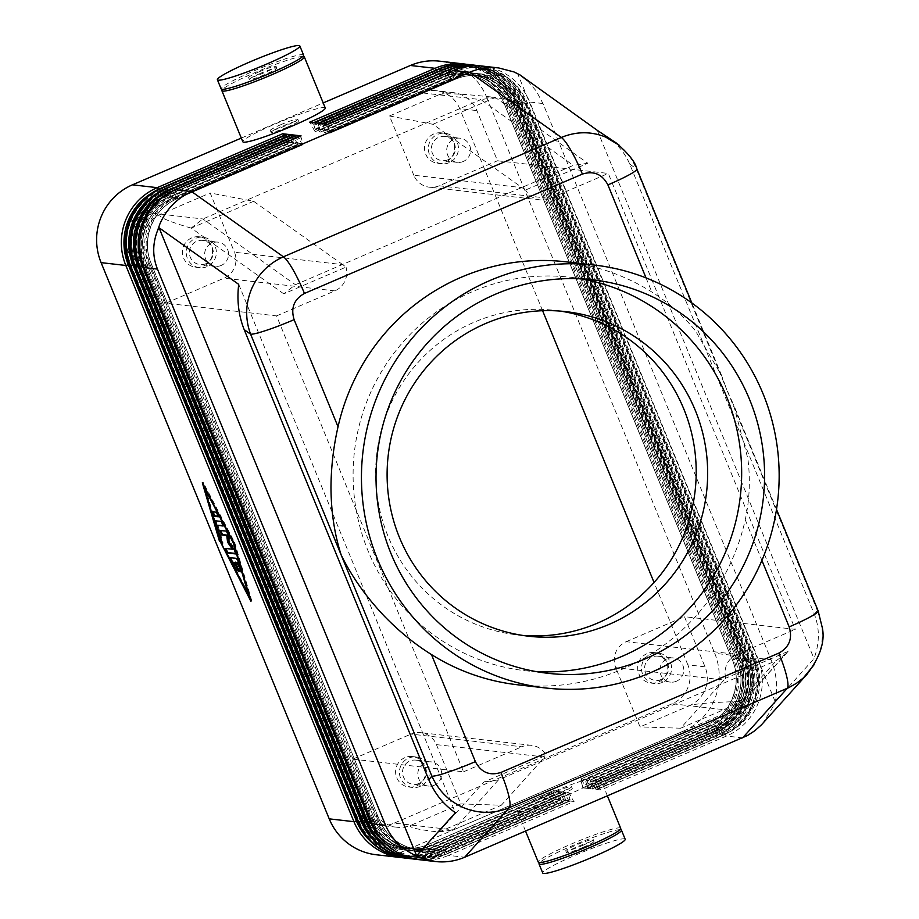 <?xml version="1.0" encoding="UTF-8"?>
<svg xmlns="http://www.w3.org/2000/svg" width="919" height="919" viewBox="0 0 919 919"><rect width="100%" height="100%" fill="white"/><g stroke="black" fill="none" stroke-linecap="round" stroke-linejoin="round"><path stroke-width="0.69" stroke-dasharray="4.59 3.45" d="M565.863 261.812A212.852 208.797 -83.5 0 1 651.835 292.024C668.825 302.765 683.368 315.734 695.488 330.932L721.622 375.607L726.768 389.633L636.132 168.637C632.467 159.32 626.827 151.509 619.211 145.225M527.517 80.746L536.294 91.05L542.968 103.537L771.087 659.75C776.187 672.49 777.773 685.597 775.866 699.072L775.234 701.76L814.016 658.693C819.702 642.99 819.782 628.125 814.268 614.099L629.699 164.076C625.161 153.255 617.407 143.892 606.437 135.989M818.174 610.974A39.597 3.768 -22.3 0 0 817.393 610.618L726.768 389.633L733.431 404.417L747.848 458.592C750.478 479.362 749.617 499.764 745.252 519.798A212.852 208.797 -83.5 0 1 622.048 669.319A212.852 208.797 -83.5 0 1 517.431 684.758M145.191 253.058L127.994 251.082A29.695 29.132 -83.5 0 1 143.674 212.186L160.871 214.15A29.695 29.132 96.5 0 0 145.191 253.058L165.753 303.213L276.562 315.895L463.555 771.811L352.747 759.117L373.309 809.271A29.695 29.132 96.5 0 0 411.425 825.078C407.037 827.089 416.169 829.409 438.8 832.04L483.991 782L546.242 755.257L544.726 757.026L436.433 744.631A19.804 19.425 96.5 0 0 411.023 734.097L521.82 746.779A19.804 19.425 -83.5 0 1 546.242 755.257M705.034 666.815L687.837 664.851A29.695 29.132 -83.5 0 1 672.157 703.759L689.353 705.723A29.695 29.132 96.5 0 0 705.034 666.815L684.46 616.672L795.268 629.354L608.286 173.438L497.478 160.756L476.915 110.602A29.695 29.132 96.5 0 0 438.8 94.795C443.785 92.853 462.636 93.738 495.352 97.448L587.85 163.26L525.588 189.992L522.084 187.648L413.791 175.242A19.804 19.425 96.5 0 0 439.202 185.776L497.478 160.756M775.866 699.072L773.775 705.505L762.713 723.471M814.108 664.736L818.369 655.982C823.975 640.819 823.642 625.701 817.393 610.618L814.268 614.099M620.693 828.295A44.549 4.239 -22.3 0 0 570.883 844.216A44.549 4.239 -22.3 0 0 538.258 862.102M567.138 795.13A44.549 4.239 -22.3 0 0 599.751 777.233A44.549 4.239 -22.3 0 0 549.941 793.154A44.549 4.239 -22.3 0 0 517.317 811.04A44.549 4.239 -22.3 0 0 567.138 795.13M583.094 847.352A14.853 1.413 -22.3 0 0 593.961 841.39A14.853 1.413 -22.3 0 0 577.362 846.698A14.853 1.413 -22.3 0 0 566.483 852.66A14.853 1.413 -22.3 0 0 583.094 847.352M582.347 845.526A14.853 1.413 -22.3 0 0 593.214 839.564A14.853 1.413 -22.3 0 0 576.615 844.871A14.853 1.413 -22.3 0 0 565.736 850.833A14.853 1.413 -22.3 0 0 582.347 845.526M625.184 839.242A44.549 4.239 -22.3 0 0 575.363 855.164A44.549 4.239 -22.3 0 0 542.75 873.05M619.934 829.673A44.549 4.239 -22.3 0 0 571.629 846.043A44.549 4.239 -22.3 0 0 539.763 862.55M561.406 794.464A14.853 1.413 -22.3 0 0 572.273 788.502A14.853 1.413 -22.3 0 0 555.673 793.809A14.853 1.413 -22.3 0 0 544.795 799.771A14.853 1.413 -22.3 0 0 561.406 794.464M560.659 792.649A14.853 1.413 -22.3 0 0 571.526 786.687A14.853 1.413 -22.3 0 0 554.927 791.994A14.853 1.413 -22.3 0 0 544.048 797.956A14.853 1.413 -22.3 0 0 560.659 792.649M302.81 56.45A44.549 4.239 -22.3 0 0 254.506 72.808A44.549 4.239 -22.3 0 0 222.639 89.327M325.257 107.96A44.549 4.239 -22.3 0 0 275.447 123.87A44.549 4.239 -22.3 0 0 242.823 141.767M259.491 71.648A14.853 1.413 -22.3 0 0 248.612 77.61A14.853 1.413 -22.3 0 0 265.223 72.302A14.853 1.413 -22.3 0 0 276.091 66.34A14.853 1.413 -22.3 0 0 259.491 71.648M260.238 73.474A14.853 1.413 -22.3 0 0 249.359 79.436A14.853 1.413 -22.3 0 0 265.97 74.129A14.853 1.413 -22.3 0 0 276.837 68.167A14.853 1.413 -22.3 0 0 260.238 73.474M303.569 55.071A44.549 4.239 -22.3 0 0 253.759 70.993A44.549 4.239 -22.3 0 0 221.134 88.879M281.18 124.536A14.853 1.413 -22.3 0 0 270.301 130.498A14.853 1.413 -22.3 0 0 286.912 125.191A14.853 1.413 -22.3 0 0 297.779 119.229A14.853 1.413 -22.3 0 0 281.18 124.536M287.658 127.006A14.853 1.413 157.7 0 1 271.048 132.313A14.853 1.413 157.7 0 1 281.926 126.351A14.853 1.413 157.7 0 1 298.526 121.044A14.853 1.413 157.7 0 1 287.658 127.006M436.433 744.631L460.741 803.895L411.425 825.078L394.228 823.102A29.695 29.132 -83.5 0 1 356.112 807.307L373.309 809.271M413.791 175.242L389.484 115.978L438.8 94.795L421.603 92.83A29.695 29.132 -83.5 0 1 459.718 108.637L476.915 110.602M725.792 678.153A19.804 19.425 96.5 0 1 736.992 654.385L626.184 641.692A19.804 19.425 96.5 0 0 615.73 667.631L724.034 680.026L725.792 678.153L788.054 651.41L786.503 653.294L776.417 660.531L498.5 779.886L483.991 782M439.202 185.776L550.01 198.47A19.804 19.425 -83.5 0 1 525.588 189.992M165.753 303.213L224.029 278.181A19.804 19.425 96.5 0 0 234.483 252.243L342.776 264.649L346.038 267.096L283.776 293.839L295.413 284.718L573.341 165.374L587.85 163.26M276.562 315.895L334.838 290.875A19.804 19.425 96.5 0 0 346.038 267.096M434.365 785.182A12.177 11.947 -83.5 0 1 417.927 775.716A12.177 11.947 -83.5 0 1 431.149 761.874A12.177 11.947 -83.5 0 1 434.365 785.182M419.075 783.436A12.177 11.947 -83.5 0 1 402.648 773.97A12.177 11.947 -83.5 0 1 415.859 760.128A12.177 11.947 -83.5 0 1 419.075 783.436M420.27 786.354A15.347 15.049 -83.5 0 1 399.57 774.418A15.347 15.049 -83.5 0 1 416.227 756.98A15.347 15.049 -83.5 0 1 420.27 786.354M404.865 757.647A15.347 15.049 96.5 0 0 408.909 787.032A15.347 15.049 96.5 0 0 425.566 769.582A15.347 15.049 96.5 0 0 404.865 757.647M463.268 161.491A12.177 11.947 -83.5 0 1 446.829 152.026A12.177 11.947 -83.5 0 1 460.051 138.183A12.177 11.947 -83.5 0 1 463.268 161.491M447.978 159.745A12.177 11.947 -83.5 0 1 431.551 150.279A12.177 11.947 -83.5 0 1 444.773 136.426A12.177 11.947 -83.5 0 1 447.978 159.745M449.184 162.663A15.347 15.049 -83.5 0 1 428.472 150.727A15.347 15.049 -83.5 0 1 445.129 133.278A15.347 15.049 -83.5 0 1 449.184 162.663M433.768 133.956A15.347 15.049 96.5 0 0 437.812 163.341A15.347 15.049 96.5 0 0 454.468 145.891A15.347 15.049 96.5 0 0 433.768 133.956M676.43 681.232A12.177 11.947 -83.5 0 1 659.991 671.766A12.177 11.947 -83.5 0 1 673.213 657.924A12.177 11.947 -83.5 0 1 676.43 681.232M661.14 679.486A12.177 11.947 -83.5 0 1 644.713 670.02A12.177 11.947 -83.5 0 1 657.935 656.177A12.177 11.947 -83.5 0 1 661.14 679.486M662.346 682.403A15.347 15.049 -83.5 0 1 641.634 670.468A15.347 15.049 -83.5 0 1 658.291 653.03A15.347 15.049 -83.5 0 1 662.346 682.403M646.93 653.696A15.347 15.049 96.5 0 0 650.974 683.081A15.347 15.049 96.5 0 0 667.631 665.632A15.347 15.049 96.5 0 0 646.93 653.696M221.203 265.442A12.177 11.947 -83.5 0 1 204.765 255.976A12.177 11.947 -83.5 0 1 217.987 242.134A12.177 11.947 -83.5 0 1 221.203 265.442M205.913 263.696A12.177 11.947 -83.5 0 1 189.486 254.23A12.177 11.947 -83.5 0 1 202.708 240.387A12.177 11.947 -83.5 0 1 205.913 263.696M207.12 266.613A15.347 15.049 -83.5 0 1 186.408 254.678A15.347 15.049 -83.5 0 1 203.065 237.24A15.347 15.049 -83.5 0 1 207.12 266.613M191.703 237.906A15.347 15.049 96.5 0 0 195.747 267.291A15.347 15.049 96.5 0 0 212.404 249.842A15.347 15.049 96.5 0 0 191.703 237.906M742.598 737.888L726.469 736.05L600.957 789.949L596.913 789.478L722.426 735.579L596.178 789.398L592.135 788.939L716.923 734.947L591.411 788.847L587.367 788.387L712.145 734.407L586.632 788.307A3.963 0.666 66.8 0 1 586.046 787.767A3.963 0.666 66.8 0 1 585.219 786.4L710.732 732.5A57.426 56.323 96.5 0 0 741.047 657.292L512.928 101.079A57.426 56.323 96.5 0 0 439.236 70.522L313.724 124.421A3.963 0.666 66.8 0 1 313.448 123.112A3.963 0.666 66.8 0 1 313.563 122.675A3.963 0.666 66.8 0 1 313.632 122.675L313.563 122.675M313.724 124.421L315.297 129.809A3.963 0.666 66.8 0 1 315.573 131.118A3.963 0.666 66.8 0 1 315.458 131.555A3.963 0.666 66.8 0 1 315.389 131.566L315.32 131.555A3.963 0.666 66.8 0 1 314.735 131.026A3.963 0.666 66.8 0 1 313.907 129.659L311.001 124.111L436.514 70.212A57.426 56.323 -83.5 0 1 510.206 100.757L738.325 656.982A57.426 56.323 -83.5 0 1 708.021 732.19L582.497 786.09A3.963 0.666 66.8 0 1 582.772 787.399A3.963 0.666 66.8 0 1 582.657 787.836A3.963 0.666 66.8 0 1 582.589 787.847L708.101 733.936L683.38 731.11L405.451 850.466L430.172 853.291L555.696 799.392L559.74 799.852L434.216 853.751L560.464 799.944L564.507 800.403L439.73 854.383L565.242 800.483L569.286 800.954L444.509 854.934A3.963 0.666 -113.2 0 0 444.566 854.923A3.963 0.666 -113.2 0 0 444.681 854.486A3.963 0.666 -113.2 0 0 444.417 853.188A57.426 56.323 -83.5 0 1 386.06 844.044M582.497 786.09L580.923 780.702A3.963 0.666 66.8 0 1 580.647 779.392A3.963 0.666 66.8 0 1 580.762 778.956A3.963 0.666 66.8 0 1 580.831 778.956L580.911 778.956A3.963 0.666 66.8 0 1 581.486 779.496A3.963 0.666 66.8 0 1 582.313 780.863L585.219 786.4M683.38 731.11A59.402 58.265 96.5 0 0 714.844 698.75A59.402 58.265 96.5 0 0 714.729 653.306L739.462 656.132L732.477 660.21A49.5 48.558 -83.5 0 1 706.343 725.045L580.831 778.956M580.923 780.702L706.435 726.803A51.475 50.499 96.5 0 0 733.603 659.36L505.484 103.146L511.412 99.953L493.492 76.082L466.324 64.273A59.402 58.265 96.5 0 1 479.718 67.995A59.402 58.265 96.5 0 1 511.332 99.918L739.531 656.166C752.259 685.069 737.245 722.323 708.17 733.936A3.963 0.666 -113.2 0 1 708.101 733.936A59.402 58.265 96.5 0 0 739.565 701.588A59.402 58.265 96.5 0 0 739.462 656.132L511.332 99.918L486.611 97.081A59.402 58.265 96.5 0 0 454.985 65.169A59.402 58.265 96.5 0 0 439.581 61.171M309.588 122.204A3.963 0.666 66.8 0 1 310.174 122.744A3.963 0.666 66.8 0 1 311.001 124.111M286.625 134.277A3.963 0.666 -113.2 0 0 286.556 134.668A3.963 0.666 -113.2 0 0 286.82 135.966L288.405 141.365A3.963 0.666 -113.2 0 1 288.669 142.663A3.963 0.666 -113.2 0 1 288.555 143.1L163.042 196.999A3.963 0.666 -113.2 0 0 163.157 196.563A3.963 0.666 -113.2 0 0 162.893 195.265L288.405 141.365M555.696 799.392A3.963 0.666 -113.2 0 0 555.754 799.381A3.963 0.666 -113.2 0 0 555.869 798.944A3.963 0.666 -113.2 0 0 555.604 797.646L554.019 792.247A3.963 0.666 -113.2 0 1 553.755 790.949A3.963 0.666 -113.2 0 1 553.87 790.512A3.963 0.666 -113.2 0 1 553.939 790.501L554.008 790.512A3.963 0.666 -113.2 0 1 554.594 791.041A3.963 0.666 -113.2 0 1 555.421 792.408L558.327 797.956A3.963 0.666 -113.2 0 0 559.154 799.323A3.963 0.666 -113.2 0 0 559.74 799.852M288.555 143.1A3.963 0.666 -113.2 0 1 288.497 143.111L288.417 143.1A3.963 0.666 -113.2 0 1 287.842 142.571A3.963 0.666 -113.2 0 1 287.015 141.204L284.109 135.656A3.963 0.666 -113.2 0 0 283.96 135.392M591.411 788.847A3.963 0.666 66.8 0 1 590.825 788.318A3.963 0.666 66.8 0 1 589.998 786.951L715.51 733.052A57.426 56.323 96.5 0 0 745.826 657.832L517.707 101.618A57.426 56.323 96.5 0 0 444.015 71.062L318.502 124.961A3.963 0.666 66.8 0 1 318.227 123.663A3.963 0.666 66.8 0 1 318.342 123.226A3.963 0.666 66.8 0 1 318.411 123.215M314.367 122.755A3.963 0.666 66.8 0 1 314.953 123.284A3.963 0.666 66.8 0 1 315.78 124.651L441.292 70.752A57.426 56.323 -83.5 0 1 514.985 101.308L743.103 657.522A57.426 56.323 -83.5 0 1 712.788 732.742L587.275 786.641A3.963 0.666 66.8 0 1 587.54 787.939A3.963 0.666 66.8 0 1 587.425 788.376A3.963 0.666 66.8 0 1 587.367 788.387M318.502 124.961L320.076 130.36A3.963 0.666 66.8 0 1 320.352 131.67A3.963 0.666 66.8 0 1 320.237 132.095A3.963 0.666 66.8 0 1 320.168 132.106L320.088 132.106A3.963 0.666 66.8 0 1 319.513 131.566A3.963 0.666 66.8 0 1 318.686 130.199L315.78 124.651M587.275 786.641L585.69 781.242A3.963 0.666 66.8 0 1 585.426 779.944A3.963 0.666 66.8 0 1 585.541 779.507A3.963 0.666 66.8 0 1 585.61 779.496L585.679 779.507A3.963 0.666 66.8 0 1 586.265 780.036A3.963 0.666 66.8 0 1 587.092 781.403L589.998 786.951M596.178 789.398A3.963 0.666 66.8 0 1 595.604 788.87A3.963 0.666 66.8 0 1 594.777 787.503L720.289 733.603A57.426 56.323 96.5 0 0 750.593 658.383L522.474 102.17A57.426 56.323 96.5 0 0 448.794 71.613L323.27 125.512A3.963 0.666 66.8 0 1 323.006 124.214A3.963 0.666 66.8 0 1 323.12 123.778A3.963 0.666 66.8 0 1 323.189 123.766M592.054 787.192L590.469 781.793L715.981 727.894L717.567 733.282L592.054 787.192A3.963 0.666 66.8 0 1 592.318 788.491A3.963 0.666 66.8 0 1 592.204 788.927A3.963 0.666 66.8 0 1 592.135 788.939M319.146 123.307A3.963 0.666 66.8 0 1 319.72 123.835A3.963 0.666 66.8 0 1 320.547 125.202L446.071 71.303A3.963 0.666 -113.2 0 0 445.922 71.039M323.27 125.512L324.855 130.912A3.963 0.666 66.8 0 1 325.119 132.21A3.963 0.666 66.8 0 1 325.004 132.646A3.963 0.666 66.8 0 1 324.935 132.658L324.866 132.646A3.963 0.666 66.8 0 1 324.281 132.118A3.963 0.666 66.8 0 1 323.454 130.751L320.547 125.202M590.469 781.793A3.963 0.666 66.8 0 1 590.205 780.495A3.963 0.666 66.8 0 1 590.32 780.059A3.963 0.666 66.8 0 1 590.389 780.047L590.457 780.059A3.963 0.666 66.8 0 1 591.043 780.587A3.963 0.666 66.8 0 1 591.87 781.954L594.777 787.503M600.957 789.949A3.963 0.666 66.8 0 1 600.371 789.41A3.963 0.666 66.8 0 1 599.544 788.042L725.068 734.143A57.426 56.323 96.5 0 0 755.372 658.934L527.253 102.71A57.426 56.323 96.5 0 0 453.561 72.164L328.049 126.064A3.963 0.666 66.8 0 1 327.784 124.754A3.963 0.666 66.8 0 1 327.899 124.318A3.963 0.666 66.8 0 1 327.968 124.306M596.833 787.732L595.248 782.345L720.76 728.434L722.345 733.833L596.833 787.732A3.963 0.666 66.8 0 1 597.097 789.042A3.963 0.666 66.8 0 1 596.982 789.478A3.963 0.666 66.8 0 1 596.913 789.478M323.925 123.847A3.963 0.666 66.8 0 1 324.499 124.387A3.963 0.666 66.8 0 1 325.326 125.754L450.85 71.843A3.963 0.666 -113.2 0 0 450.701 71.579M328.049 126.064L329.634 131.451A3.963 0.666 66.8 0 1 329.898 132.761A3.963 0.666 66.8 0 1 329.783 133.198A3.963 0.666 66.8 0 1 329.714 133.198L329.645 133.198A3.963 0.666 66.8 0 1 329.059 132.658A3.963 0.666 66.8 0 1 328.232 131.291L325.326 125.754M595.248 782.345A3.963 0.666 66.8 0 1 594.984 781.035A3.963 0.666 66.8 0 1 595.098 780.599A3.963 0.666 66.8 0 1 595.156 780.587L595.236 780.599A3.963 0.666 66.8 0 1 595.822 781.127A3.963 0.666 66.8 0 1 596.649 782.494L599.544 788.042M291.392 134.817A3.963 0.666 -113.2 0 0 291.334 135.208A3.963 0.666 -113.2 0 0 291.599 136.517L293.184 141.917A3.963 0.666 -113.2 0 1 293.448 143.215A3.963 0.666 -113.2 0 1 293.333 143.651L167.821 197.551A3.963 0.666 -113.2 0 0 167.936 197.114A3.963 0.666 -113.2 0 0 167.672 195.816L293.184 141.917M560.464 799.944A3.963 0.666 -113.2 0 0 560.533 799.932A3.963 0.666 -113.2 0 0 560.647 799.496A3.963 0.666 -113.2 0 0 560.383 798.186L558.798 792.798A3.963 0.666 -113.2 0 1 558.534 791.489A3.963 0.666 -113.2 0 1 558.649 791.052A3.963 0.666 -113.2 0 1 558.718 791.052L558.786 791.052A3.963 0.666 -113.2 0 1 559.372 791.592A3.963 0.666 -113.2 0 1 560.199 792.959L563.106 798.508A3.963 0.666 -113.2 0 0 563.933 799.875A3.963 0.666 -113.2 0 0 564.507 800.403M293.333 143.651A3.963 0.666 -113.2 0 1 293.264 143.663L293.195 143.651A3.963 0.666 -113.2 0 1 292.61 143.123A3.963 0.666 -113.2 0 1 291.782 141.756L288.876 136.207A3.963 0.666 -113.2 0 0 288.738 135.943M296.171 135.369A3.963 0.666 -113.2 0 0 296.113 135.759A3.963 0.666 -113.2 0 0 296.377 137.057L297.963 142.456A3.963 0.666 -113.2 0 1 298.227 143.766A3.963 0.666 -113.2 0 1 298.112 144.203L172.6 198.102A3.963 0.666 -113.2 0 0 172.715 197.665A3.963 0.666 -113.2 0 0 172.439 196.356L297.963 142.456M565.242 800.483A3.963 0.666 -113.2 0 0 565.311 800.472A3.963 0.666 -113.2 0 0 565.426 800.035A3.963 0.666 -113.2 0 0 565.162 798.737L563.577 793.338A3.963 0.666 -113.2 0 1 563.313 792.04A3.963 0.666 -113.2 0 1 563.427 791.604A3.963 0.666 -113.2 0 1 563.485 791.592L563.565 791.604A3.963 0.666 -113.2 0 1 564.14 792.132A3.963 0.666 -113.2 0 1 564.967 793.499L567.873 799.048A3.963 0.666 -113.2 0 0 568.7 800.415A3.963 0.666 -113.2 0 0 569.286 800.954M298.112 144.203A3.963 0.666 -113.2 0 1 298.043 144.203L297.974 144.203A3.963 0.666 -113.2 0 1 297.388 143.663A3.963 0.666 -113.2 0 1 296.561 142.296L293.655 136.747A3.963 0.666 -113.2 0 0 293.517 136.483M300.95 135.909A3.963 0.666 -113.2 0 0 300.881 136.311A3.963 0.666 -113.2 0 0 301.156 137.609L302.73 143.008A3.963 0.666 -113.2 0 1 303.006 144.306A3.963 0.666 -113.2 0 1 302.891 144.742L177.367 198.642A3.963 0.666 -113.2 0 0 177.482 198.205A3.963 0.666 -113.2 0 0 177.218 196.907L302.73 143.008M570.09 801.023L444.566 854.923L417.329 859.437A59.402 58.265 96.5 0 0 444.509 854.934L570.021 801.035A3.963 0.666 -113.2 0 0 570.09 801.023A3.963 0.666 -113.2 0 0 570.205 800.587A3.963 0.666 -113.2 0 0 569.929 799.289L568.356 793.89A3.963 0.666 -113.2 0 1 568.08 792.592A3.963 0.666 -113.2 0 1 568.195 792.155A3.963 0.666 -113.2 0 1 568.264 792.144L568.333 792.155A3.963 0.666 -113.2 0 1 568.918 792.683A3.963 0.666 -113.2 0 1 569.746 794.05L572.652 799.599A3.963 0.666 -113.2 0 0 573.479 800.966A3.963 0.666 -113.2 0 0 574.065 801.494L448.552 855.394L464.669 857.243M302.891 144.742A3.963 0.666 -113.2 0 1 302.822 144.754L302.753 144.742A3.963 0.666 -113.2 0 1 302.167 144.214A3.963 0.666 -113.2 0 1 301.34 142.847L298.434 137.299A3.963 0.666 -113.2 0 0 298.296 137.034M629.699 164.076L636.132 168.637A39.597 3.768 157.7 0 1 636.844 168.912M523.083 635.466A163.352 160.239 -83.5 0 1 517.34 634.914A163.352 160.239 -83.5 0 1 377.192 496.03A163.352 160.239 -83.5 0 1 474.215 322.178A163.352 160.239 -83.5 0 1 554.502 310.335A163.352 160.239 -83.5 0 1 560.222 311.093M536.363 671.617A197.999 194.231 -83.5 0 1 524.852 670.652A197.999 194.231 -83.5 0 1 354.987 502.314A197.999 194.231 -83.5 0 1 472.584 291.576A197.999 194.231 -83.5 0 1 569.906 277.216A197.999 194.231 -83.5 0 1 581.325 278.882M240.41 569.091L241.915 571.549L241.823 570.469L237.366 558.005L230.669 557.73M232.61 562.267L237.516 571.044L233.46 561.9M235.632 562.577L239.71 571.296L236.413 562.244M218.389 516.294L219.239 516.386L217.332 511.826L212.944 511.814M205.086 486.967L220.905 540.912L249.957 596.385L234.127 542.428L204.604 487.173M220.009 541.302L220.905 540.912M203.214 482.406L220.353 540.854L251.829 600.946L234.678 542.497L203.214 482.406L202.318 482.785M250.933 601.325L251.829 600.946M233.782 542.876L234.678 542.497M223.237 525.542L224.041 525.634L222.168 521.073L215.574 520.809M221.479 540.854L222.984 543.313L222.892 542.233L217.814 524.921M224.041 525.634L223.179 526.013L224.041 525.634M233.254 548.85L225.821 548.482M235.792 553.479L236.642 553.571L235.195 549.482L230.106 541.969L229.222 534.938L227.257 530.78L220.606 530.504M229.21 542.348L230.106 541.969M127.994 251.082L356.112 807.307M687.837 664.851L654.052 582.474M542.601 310.725L459.718 108.637M463.555 771.811L521.82 746.779M550.01 198.47L608.286 173.438M736.992 654.385L795.268 629.354M570.021 801.035L574.065 801.494M586.632 788.307L582.589 787.847M241.318 138.08L323.201 102.917M376.25 854.762A59.402 58.265 96.5 0 0 405.451 850.466M486.611 97.081L714.729 653.306M352.747 759.117L411.023 734.097M460.741 803.895L501.326 805.216L544.726 757.026M342.776 264.649L253.644 201.295L210.175 192.979L234.483 252.243M283.776 293.839L191.267 228.084L253.644 201.295M389.484 115.978L432.952 124.295L522.084 187.648M724.034 680.026L680.634 728.216L743.046 701.381C712.225 702.277 694.327 703.724 689.353 705.723L640.049 726.895L615.73 667.631M788.054 651.41L743.023 701.427M680.634 728.216L640.049 726.895M432.952 124.295L495.33 97.506M191.267 228.084L191.106 228.107C166.58 220.87 156.506 216.218 160.871 214.15L210.175 192.979M191.106 228.107L202.892 218.963L480.821 99.608L438.8 94.795M421.603 92.83L143.674 212.186M495.352 97.448L480.821 99.608L573.341 165.374M626.184 641.692L684.46 616.672M438.8 832.04L453.458 829.891L731.386 710.536L776.417 660.531M438.949 832.005L501.326 805.216M743.046 701.381L731.386 710.536L689.353 705.723M238.71 284.362L455.399 812.695M775.234 701.76L517.661 73.738M597.327 130.36L814.016 658.693M394.228 823.102L672.157 703.759M315.297 129.809L440.821 75.909L439.236 70.522A3.963 0.666 66.8 0 1 438.972 69.212A3.963 0.666 66.8 0 1 439.029 68.822M582.657 787.836L708.17 733.936A3.963 0.666 -113.2 0 0 708.285 733.5A3.963 0.666 -113.2 0 0 708.021 732.19L706.435 726.803A3.963 0.666 66.8 0 1 706.171 725.493A3.963 0.666 66.8 0 1 706.286 725.057C730.41 715.522 743.046 684.196 732.397 660.175L504.359 103.996A49.5 48.558 -83.5 0 0 465.163 74.06C483.532 76.828 496.57 86.8 504.278 103.962L505.484 103.146A51.475 50.499 96.5 0 0 439.42 75.749A3.963 0.666 -113.2 0 0 440.247 77.116A3.963 0.666 -113.2 0 0 440.833 77.655A49.5 48.558 -83.5 0 1 465.163 74.06L465.232 74.071C456.835 73.152 448.748 74.347 440.971 77.655A3.963 0.666 66.8 0 0 441.086 77.219A3.963 0.666 66.8 0 0 440.821 75.909A51.475 50.499 -83.5 0 1 506.886 103.307L735.005 659.52L743.505 656.591A59.402 58.265 -83.5 0 1 743.609 702.047A59.402 58.265 -83.5 0 1 712.145 734.407A3.963 0.666 -113.2 0 1 711.559 733.867A3.963 0.666 -113.2 0 1 710.732 732.5L707.837 726.963A3.963 0.666 -113.2 0 0 706.998 725.596A3.963 0.666 -113.2 0 0 706.424 725.057A49.5 48.558 96.5 0 0 732.546 660.221L504.428 104.008A49.5 48.558 96.5 0 0 465.232 74.071A49.5 48.558 96.5 0 0 440.902 77.667L315.389 131.566M582.313 780.863L707.837 726.963A51.475 50.499 -83.5 0 0 735.005 659.52L732.477 660.21L504.359 103.996L515.375 100.378L743.505 656.591L744.31 656.717L737.256 660.761A49.5 48.558 -83.5 0 1 711.122 725.596L585.61 779.496M436.376 69.947A3.963 0.666 66.8 0 1 436.514 70.212L439.42 75.749L313.907 129.659M580.911 778.956L706.343 725.045A3.963 0.666 66.8 0 0 706.286 725.057L580.762 778.956M315.458 131.555L440.971 77.655A3.963 0.666 66.8 0 1 440.902 77.667L315.32 131.555M286.82 135.966L161.307 189.865A57.426 56.323 96.5 0 0 131.003 265.086L359.122 821.299A57.426 56.323 96.5 0 0 432.815 851.856L558.327 797.956M161.158 188.131A3.963 0.666 -113.2 0 0 161.043 188.567A3.963 0.666 -113.2 0 0 161.307 189.865L162.893 195.265A51.475 50.499 -83.5 0 0 135.713 262.696L363.832 818.909L365.05 818.105C372.758 835.268 385.796 845.227 404.165 847.996A49.5 48.558 96.5 0 0 428.495 844.412A3.963 0.666 66.8 0 1 429.081 844.94A3.963 0.666 66.8 0 1 429.908 846.307A51.475 50.499 -83.5 0 1 363.832 818.909L357.939 822.023M129.82 265.809L136.931 261.892C126.271 237.872 138.918 206.545 163.042 196.999A3.963 0.666 -113.2 0 1 162.973 197.011A49.5 48.558 96.5 0 0 136.851 261.858L364.969 818.071A49.5 48.558 96.5 0 0 404.165 847.996L404.096 847.984A49.5 48.558 -83.5 0 1 364.9 818.059L362.442 818.76A51.475 50.499 96.5 0 0 428.507 846.146L554.019 792.247M405.026 858.059A59.402 58.265 -83.5 0 0 434.216 853.751A3.963 0.666 66.8 0 1 433.642 853.223A3.963 0.666 66.8 0 1 432.815 851.856L429.908 846.307L555.421 792.408M555.604 797.646L430.092 851.545A57.426 56.323 -83.5 0 1 371.724 842.401M555.754 799.381L430.241 853.28L403.004 857.795A59.402 58.265 96.5 0 0 430.172 853.291A3.963 0.666 -113.2 0 0 430.241 853.28A3.963 0.666 -113.2 0 0 430.356 852.843A3.963 0.666 -113.2 0 0 430.092 851.545L428.507 846.146A3.963 0.666 -113.2 0 1 428.243 844.848A3.963 0.666 -113.2 0 1 428.357 844.412C420.58 847.72 412.493 848.915 404.096 847.984A49.5 48.558 -83.5 0 0 428.426 844.4A3.963 0.666 -113.2 0 0 428.357 844.412L553.87 790.512M158.482 189.36A3.963 0.666 66.8 0 1 158.585 189.555L284.109 135.656M288.497 143.111L162.904 196.999A3.963 0.666 66.8 0 1 162.318 196.471A3.963 0.666 66.8 0 1 161.491 195.104A51.475 50.499 96.5 0 0 134.323 262.535L362.442 818.76L357.307 820.656M129.211 264.431L136.851 261.858L364.969 818.071L136.77 261.846A49.5 48.558 -83.5 0 1 162.904 196.999L288.417 143.1M553.939 790.501L428.495 844.412L554.008 790.512M320.076 130.36L445.6 76.461A51.475 50.499 -83.5 0 1 511.665 103.858L739.784 660.072L749.008 657.223L520.889 101.01A59.402 58.265 96.5 0 0 489.264 69.086A59.402 58.265 96.5 0 0 475.87 65.364L503.038 77.173L520.97 101.044L520.154 100.929L748.273 657.142A59.402 58.265 -83.5 0 1 748.388 702.587A59.402 58.265 -83.5 0 1 716.923 734.947A3.963 0.666 -113.2 0 1 716.338 734.419A3.963 0.666 -113.2 0 1 715.51 733.052L712.604 727.503A3.963 0.666 -113.2 0 0 711.777 726.136A3.963 0.666 -113.2 0 0 711.203 725.608A49.5 48.558 96.5 0 0 737.325 660.761L509.206 104.548A49.5 48.558 96.5 0 0 470.011 74.623A49.5 48.558 96.5 0 0 445.681 78.207L320.168 132.106M473.124 65.008A59.402 58.265 -83.5 0 1 488.54 69.005A59.402 58.265 -83.5 0 1 520.154 100.929L509.137 104.536L737.256 660.761L739.784 660.072A51.475 50.499 -83.5 0 1 712.604 727.503L587.092 781.403M749.123 702.679A59.402 58.265 96.5 0 0 749.008 657.223L747.882 658.073A57.426 56.323 -83.5 0 1 717.567 733.282A3.963 0.666 66.8 0 1 717.842 734.591A3.963 0.666 66.8 0 1 717.728 735.028A3.963 0.666 66.8 0 1 717.659 735.039A59.402 58.265 96.5 0 0 749.123 702.679M328.232 131.291L453.745 77.391A3.963 0.666 -113.2 0 0 454.583 78.758A3.963 0.666 -113.2 0 0 455.158 79.298A49.5 48.558 -83.5 0 1 479.488 75.703C497.857 78.471 510.895 88.442 518.603 105.593L519.821 104.789A51.475 50.499 96.5 0 0 453.745 77.391L450.85 71.843A57.426 56.323 -83.5 0 1 524.531 102.4L752.65 658.613L746.733 661.806C757.382 685.838 744.735 717.153 720.611 726.699A3.963 0.666 66.8 0 0 720.496 727.136A3.963 0.666 66.8 0 0 720.76 728.434A51.475 50.499 96.5 0 0 747.94 661.002L519.821 104.789L525.668 101.561A59.402 58.265 96.5 0 0 494.043 69.637A59.402 58.265 96.5 0 0 480.648 65.904M324.855 130.912L450.367 77.012A51.475 50.499 -83.5 0 1 516.432 104.398L744.562 660.612L753.787 657.774L525.668 101.561L524.933 101.469L753.052 657.682A59.402 58.265 -83.5 0 1 753.166 703.138A59.402 58.265 -83.5 0 1 721.702 735.499A3.963 0.666 -113.2 0 1 721.116 734.97A3.963 0.666 -113.2 0 1 720.289 733.603L717.383 728.055A3.963 0.666 -113.2 0 0 716.556 726.688A3.963 0.666 -113.2 0 0 715.97 726.148A49.5 48.558 96.5 0 0 742.104 661.312L513.985 105.099A49.5 48.558 96.5 0 0 474.79 75.163A49.5 48.558 96.5 0 0 450.459 78.758L324.935 132.658M477.903 65.559A59.402 58.265 -83.5 0 1 493.308 69.557A59.402 58.265 -83.5 0 1 524.933 101.469L513.905 105.088L742.035 661.301A49.5 48.558 -83.5 0 1 715.901 726.148L590.389 780.047M753.902 703.219A59.402 58.265 96.5 0 0 753.787 657.774L752.65 658.613A57.426 56.323 -83.5 0 1 722.345 733.833A3.963 0.666 66.8 0 1 722.61 735.131A3.963 0.666 66.8 0 1 722.495 735.568A3.963 0.666 66.8 0 1 722.426 735.579A59.402 58.265 96.5 0 0 753.902 703.219M542.968 103.537L529.712 102.02L757.83 658.234A59.402 58.265 -83.5 0 1 757.945 703.69A59.402 58.265 -83.5 0 1 726.469 736.05A3.963 0.666 -113.2 0 1 725.895 735.51A3.963 0.666 -113.2 0 1 725.068 734.143L722.162 728.595A3.963 0.666 -113.2 0 0 721.335 727.228A3.963 0.666 -113.2 0 0 720.749 726.699A49.5 48.558 96.5 0 0 746.883 661.852L518.764 105.639A49.5 48.558 96.5 0 0 479.557 75.714A49.5 48.558 96.5 0 0 455.238 79.298L329.714 133.198M482.67 66.111A59.402 58.265 -83.5 0 1 498.087 70.097A59.402 58.265 -83.5 0 1 529.712 102.02L518.684 105.639L746.802 661.852A49.5 48.558 -83.5 0 1 720.68 726.688L595.156 780.587M329.634 131.451L455.146 77.552A51.475 50.499 -83.5 0 1 521.211 104.95L749.33 661.163L757.83 658.234L771.087 659.75M585.69 781.242L711.214 727.343A51.475 50.499 96.5 0 0 738.382 659.911L510.263 103.698A51.475 50.499 96.5 0 0 444.199 76.3A3.963 0.666 -113.2 0 0 445.026 77.667A3.963 0.666 -113.2 0 0 445.612 78.195A49.5 48.558 -83.5 0 1 469.942 74.611L470.011 74.623C461.614 73.704 453.526 74.898 445.749 78.195A3.963 0.666 66.8 0 0 445.864 77.759A3.963 0.666 66.8 0 0 445.6 76.461L444.015 71.062A3.963 0.666 66.8 0 1 443.739 69.764A3.963 0.666 66.8 0 1 443.808 69.373M468.345 64.468A59.402 58.265 -83.5 0 1 483.762 68.465A59.402 58.265 -83.5 0 1 515.375 100.378L516.191 100.504L744.31 656.717C757.038 685.62 742.012 722.874 712.949 734.476A3.963 0.666 -113.2 0 1 712.88 734.488A59.402 58.265 96.5 0 0 744.344 702.127A59.402 58.265 96.5 0 0 744.229 656.683L516.11 100.458A59.402 58.265 96.5 0 0 484.497 68.546A59.402 58.265 96.5 0 0 471.091 64.812L498.27 76.633L516.191 100.504L509.137 104.536A49.5 48.558 -83.5 0 0 469.942 74.611C488.299 77.38 501.349 87.339 509.057 104.502L737.176 660.715C747.825 684.735 735.189 716.062 711.053 725.608A3.963 0.666 66.8 0 1 711.122 725.596L585.679 779.507M441.154 70.487A3.963 0.666 66.8 0 1 441.292 70.752L444.199 76.3L318.686 130.199M587.425 788.376L712.949 734.476A3.963 0.666 -113.2 0 0 713.064 734.04A3.963 0.666 -113.2 0 0 712.788 732.742L711.214 727.343A3.963 0.666 66.8 0 1 710.938 726.044A3.963 0.666 66.8 0 1 711.053 725.608L585.541 779.507M320.237 132.095L445.749 78.195A3.963 0.666 66.8 0 1 445.681 78.207L320.088 132.106M591.87 781.954L717.383 728.055A51.475 50.499 -83.5 0 0 744.562 660.612L741.955 661.266L513.905 105.088A49.5 48.558 -83.5 0 0 474.709 75.163C493.078 77.931 506.116 87.891 513.836 105.053L519.763 101.86L747.882 658.073L741.955 661.266C752.604 685.287 739.967 716.613 715.832 726.148A3.963 0.666 66.8 0 0 715.717 726.584A3.963 0.666 66.8 0 0 715.981 727.894A51.475 50.499 96.5 0 0 743.161 660.451L515.042 104.238A51.475 50.499 96.5 0 0 448.977 76.851A3.963 0.666 -113.2 0 0 449.805 78.218A3.963 0.666 -113.2 0 0 450.379 78.747A49.5 48.558 -83.5 0 1 474.709 75.163L474.79 75.163C466.392 74.244 458.305 75.438 450.528 78.747A3.963 0.666 66.8 0 0 450.643 78.31A3.963 0.666 66.8 0 0 450.367 77.012L448.794 71.613A3.963 0.666 66.8 0 1 448.518 70.303A3.963 0.666 66.8 0 1 448.587 69.913M323.454 130.751L448.977 76.851L446.071 71.303A57.426 56.323 -83.5 0 1 519.763 101.86L520.97 101.044L749.088 657.257C761.805 686.16 746.791 723.425 717.728 735.028L592.204 788.927M590.457 780.059L715.901 726.148A3.963 0.666 66.8 0 0 715.832 726.148L590.32 780.059M325.004 132.646L450.528 78.747A3.963 0.666 66.8 0 1 450.459 78.758L324.866 132.646M596.649 782.494L722.162 728.595A51.475 50.499 -83.5 0 0 749.33 661.163L746.733 661.806L518.684 105.639A49.5 48.558 -83.5 0 0 479.488 75.703L479.557 75.714C471.16 74.795 463.073 75.99 455.296 79.298A3.963 0.666 66.8 0 0 455.41 78.862A3.963 0.666 66.8 0 0 455.146 77.552L453.561 72.164A3.963 0.666 66.8 0 1 453.297 70.855A3.963 0.666 66.8 0 1 453.354 70.464M595.236 780.599L720.68 726.688A3.963 0.666 66.8 0 0 720.611 726.699L595.098 780.599M329.783 133.198L455.296 79.298A3.963 0.666 66.8 0 1 455.238 79.298L329.645 133.198M291.599 136.517L166.086 190.417A57.426 56.323 96.5 0 0 135.771 265.637L363.901 821.85A57.426 56.323 96.5 0 0 437.582 852.407L563.106 798.508M165.88 188.717A3.963 0.666 -113.2 0 0 165.822 189.119A3.963 0.666 -113.2 0 0 166.086 190.417L167.672 195.816A51.475 50.499 -83.5 0 0 140.492 263.248L368.611 819.461L369.817 818.657C377.537 835.819 390.575 845.779 408.944 848.547A49.5 48.558 96.5 0 0 433.274 844.952A3.963 0.666 66.8 0 1 433.848 845.491A3.963 0.666 66.8 0 1 434.676 846.859A51.475 50.499 -83.5 0 1 368.611 819.461L362.718 822.574M134.599 266.361L141.698 262.443C131.049 238.412 143.697 207.097 167.821 197.551A3.963 0.666 -113.2 0 1 167.752 197.562A49.5 48.558 96.5 0 0 141.629 262.397L369.748 818.611A49.5 48.558 96.5 0 0 408.944 848.547L408.863 848.536A49.5 48.558 -83.5 0 1 369.668 818.611L367.221 819.3A51.475 50.499 96.5 0 0 433.286 846.698L558.798 792.798M409.805 858.61A59.402 58.265 -83.5 0 0 438.995 854.302A3.963 0.666 66.8 0 1 438.409 853.774A3.963 0.666 66.8 0 1 437.582 852.407L434.676 846.859L560.199 792.959M560.383 798.186L434.871 852.097A57.426 56.323 -83.5 0 1 376.503 842.953M560.533 799.932L435.02 853.831L407.783 858.346A59.402 58.265 96.5 0 0 434.951 853.843A3.963 0.666 -113.2 0 0 435.02 853.831A3.963 0.666 -113.2 0 0 435.135 853.395A3.963 0.666 -113.2 0 0 434.871 852.097L433.286 846.698A3.963 0.666 -113.2 0 1 433.01 845.388A3.963 0.666 -113.2 0 1 433.125 844.952C425.348 848.26 417.26 849.455 408.863 848.536A49.5 48.558 -83.5 0 0 433.194 844.952A3.963 0.666 -113.2 0 0 433.125 844.952L558.649 791.052M163.26 189.911A3.963 0.666 66.8 0 1 163.364 190.107L288.876 136.207M293.264 143.663L167.683 197.551A3.963 0.666 66.8 0 1 167.097 197.022A3.963 0.666 66.8 0 1 166.27 195.655A51.475 50.499 96.5 0 0 139.102 263.087L367.221 819.3L362.086 821.195M133.99 264.982L141.629 262.397L369.748 818.611L141.549 262.397A49.5 48.558 -83.5 0 1 167.683 197.551L293.195 143.651M558.718 791.052L433.194 844.952L558.786 791.052M296.377 137.057L170.865 190.968A57.426 56.323 96.5 0 0 140.55 266.177L368.668 822.39A57.426 56.323 96.5 0 0 442.361 852.947L567.873 799.048M170.658 189.268A3.963 0.666 -113.2 0 0 170.589 189.659A3.963 0.666 -113.2 0 0 170.865 190.968L172.439 196.356A51.475 50.499 -83.5 0 0 145.271 263.799L373.39 820.012L374.596 819.197C382.315 836.359 395.354 846.33 413.711 849.087A49.5 48.558 96.5 0 0 438.041 845.503A3.963 0.666 66.8 0 1 438.627 846.031A3.963 0.666 66.8 0 1 439.454 847.398A51.475 50.499 -83.5 0 1 373.39 820.012L367.497 823.125M139.343 266.992L146.477 262.983C135.828 238.963 148.464 207.637 172.6 198.102A3.963 0.666 -113.2 0 1 172.531 198.102A49.5 48.558 96.5 0 0 146.397 262.949L374.515 819.162A49.5 48.558 96.5 0 0 413.711 849.087L413.642 849.087A49.5 48.558 -83.5 0 1 374.447 819.151L371.988 819.851A51.475 50.499 96.5 0 0 438.064 847.249L563.577 793.338M414.572 859.15A59.402 58.265 -83.5 0 0 443.774 854.854A3.963 0.666 66.8 0 1 443.188 854.314A3.963 0.666 66.8 0 1 442.361 852.947L439.454 847.398L564.967 793.499M565.162 798.737L439.638 852.637A57.426 56.323 -83.5 0 1 381.282 843.493M565.311 800.472L439.799 854.383L412.562 858.886A59.402 58.265 96.5 0 0 439.73 854.383A3.963 0.666 -113.2 0 0 439.799 854.383A3.963 0.666 -113.2 0 0 439.914 853.946A3.963 0.666 -113.2 0 0 439.638 852.637L438.064 847.249A3.963 0.666 -113.2 0 1 437.789 845.939A3.963 0.666 -113.2 0 1 437.903 845.503C430.126 848.811 422.039 850.006 413.642 849.087A49.5 48.558 -83.5 0 0 437.972 845.491A3.963 0.666 -113.2 0 0 437.903 845.503L563.427 791.604M168.039 190.451A3.963 0.666 66.8 0 1 168.143 190.647L293.655 136.747M298.043 144.203L172.462 198.102A3.963 0.666 66.8 0 1 171.876 197.562A3.963 0.666 66.8 0 1 171.049 196.195A51.475 50.499 96.5 0 0 143.869 263.638L371.988 819.851L366.865 821.747M138.769 265.522L146.397 262.949L374.515 819.162L146.328 262.937A49.5 48.558 -83.5 0 1 172.462 198.102L297.974 144.203M563.485 791.592L438.041 845.503L563.565 791.604M301.156 137.609L175.632 191.508A57.426 56.323 96.5 0 0 145.328 266.728L373.447 822.942A57.426 56.323 96.5 0 0 447.139 853.498L572.652 799.599M175.483 189.773A3.963 0.666 -113.2 0 0 175.368 190.21A3.963 0.666 -113.2 0 0 175.632 191.508L177.218 196.907A51.475 50.499 -83.5 0 0 150.05 264.339L378.168 820.552L379.375 819.748C387.083 836.91 400.121 846.87 418.49 849.638A49.5 48.558 96.5 0 0 442.82 846.054A3.963 0.666 66.8 0 1 443.406 846.583A3.963 0.666 66.8 0 1 444.233 847.95A51.475 50.499 -83.5 0 1 378.168 820.552L372.264 823.665M144.122 267.532L151.256 263.535C140.607 239.514 153.243 208.188 177.367 198.642A3.963 0.666 -113.2 0 1 177.31 198.653A49.5 48.558 96.5 0 0 151.175 263.5L379.294 819.714A49.5 48.558 96.5 0 0 418.49 849.638L418.421 849.627A49.5 48.558 -83.5 0 1 379.225 819.702L376.767 820.391A51.475 50.499 96.5 0 0 442.832 847.789L568.356 793.89M419.351 859.702A59.402 58.265 -83.5 0 0 448.552 855.394A3.963 0.666 66.8 0 1 447.967 854.865A3.963 0.666 66.8 0 1 447.139 853.498L444.233 847.95L569.746 794.05M569.929 799.289L444.417 853.188L442.832 847.789A3.963 0.666 -113.2 0 1 442.567 846.491A3.963 0.666 -113.2 0 1 442.682 846.054C434.905 849.363 426.818 850.546 418.421 849.627A49.5 48.558 -83.5 0 0 442.751 846.043A3.963 0.666 -113.2 0 0 442.682 846.054L568.195 792.155M172.806 191.003A3.963 0.666 66.8 0 1 172.921 191.198L298.434 137.299M302.822 144.754L177.229 198.642A3.963 0.666 66.8 0 1 176.655 198.113A3.963 0.666 66.8 0 1 175.828 196.746A51.475 50.499 96.5 0 0 148.648 264.178L376.767 820.391L371.644 822.287M143.536 266.073L151.175 263.5L379.294 819.714L151.107 263.489A49.5 48.558 -83.5 0 1 177.229 198.642L302.753 144.742M568.264 792.144L442.751 846.043L568.333 792.155M236.47 558.396L237.366 558.005M229.865 557.638L230.761 557.247M235.586 568.068L236.482 567.678M238.32 569.47L239.216 569.079M240.927 570.848L241.823 570.469M238.285 561.854L239.181 561.475M218.377 516.742L219.193 516.386M216.424 512.216L217.332 511.826M221.272 521.452L222.168 521.073M214.77 520.717L215.666 520.326M221.996 542.612L222.892 542.233M235.781 553.927L236.597 553.571M234.288 549.861L235.195 549.482M228.326 535.317L229.222 534.938M226.361 531.159L227.257 530.78M646.046 277.917L651.835 292.024M301.34 142.847L175.828 196.746L172.921 191.198A57.426 56.323 -83.5 0 0 168.774 193.185M296.561 142.296L171.049 196.195L168.143 190.647A57.426 56.323 -83.5 0 0 163.996 192.634M291.782 141.756L166.27 195.655L163.364 190.107A57.426 56.323 -83.5 0 0 159.217 192.094M287.015 141.204L161.491 195.104L158.585 189.555A57.426 56.323 -83.5 0 0 154.449 191.543M334.838 290.875L224.029 278.181M160.871 214.15L202.892 218.963L295.413 284.718M498.5 779.886L453.458 829.891L411.425 825.078M745.252 519.798L761.908 560.406M776.509 509.413L733.454 404.417M607.425 795.946L599.751 777.233M593.961 841.39L593.214 839.564M572.273 788.502L571.526 786.687M248.612 77.61L249.359 79.436M270.301 130.498L271.048 132.313M396.824 827.226L379.639 825.262M453.389 92.647L436.203 90.682M428.38 786.067L413.091 784.321M412.734 787.468L408.909 787.032M457.283 162.376L441.993 160.63M441.637 163.777L437.812 163.341M670.445 682.116L655.155 680.37M654.799 683.518L650.974 683.081M215.218 266.326L199.928 264.58M199.572 267.728L195.747 267.291M721.633 375.595L691.846 302.971M517.34 634.914L528.793 636.235M524.852 670.652L547.781 673.282M230.715 557.259L229.819 557.638M237.516 571.044L236.62 571.434M239.71 571.296L238.814 571.687M241.915 571.549L241.019 571.94M219.239 516.386L218.343 516.765M215.62 520.338L214.724 520.717M222.984 543.313L222.088 543.703M236.642 553.571L235.746 553.95M592.835 279.847L569.906 277.216M565.966 311.644L554.502 310.335M596.982 789.478L722.495 735.568C751.57 723.965 766.584 686.711 753.867 657.809L525.748 101.595L507.816 77.724L480.648 65.915M199.239 236.792L203.065 237.24M202.708 240.387L217.987 242.134M654.466 652.582L658.291 653.03M657.935 656.177L673.213 657.924M441.304 132.841L445.129 133.278M444.773 136.426L460.051 138.183M412.401 756.544L416.227 756.98M415.859 760.128L431.149 761.874M531.561 745.343L420.753 732.661M540.28 199.905L429.472 187.212M741.438 703.334L786.503 653.294M298.526 121.044L297.779 119.229M276.837 68.167L276.091 66.34M544.795 799.771L544.048 797.956M566.483 852.66L565.736 850.833M525.542 831.109L517.317 811.04"/><path stroke-width="1.38" d="M761.908 560.406L789.18 626.896C792.695 638.59 789.249 647.332 778.841 653.11L500.912 772.465C489.586 776.015 481.074 772.408 475.387 761.644A39.597 3.768 157.7 0 1 447.794 772.282A39.597 3.768 157.7 0 1 431.884 776.176C438.616 791.041 449.437 801.655 464.371 808.008C479.488 813.866 494.468 813.752 509.333 807.663L788.858 687.596L796.509 683.288L803.413 677.877L814.108 664.736M413.688 854.601C400.305 847.697 390.943 837.921 385.578 825.308L157.459 269.095C152.428 256.367 152.485 243.443 157.654 230.336L159.044 227.74L238.71 284.362C236.78 300.502 238.607 315.585 244.19 329.622L428.759 779.645C434.618 793.522 443.498 804.55 455.399 812.695L416.617 855.761L413.688 854.601L419.776 857.519L435.353 861.54C445.52 862.642 455.296 861.218 464.669 857.243L747.4 735.556L754.855 730.72L761.495 724.781L807.353 673.914M619.211 145.225L605.529 137.023C590.917 131.21 576.19 131.36 561.337 137.459A39.597 6.709 66.8 0 1 570.975 150.452A39.597 6.709 66.8 0 1 582.382 174.093C593.708 170.555 602.221 174.15 607.907 184.914L646.046 277.917M636.878 169.004C635.477 162.341 628.596 153.657 616.235 142.973L597.327 130.36L519.832 74.807L513.916 71.912L498.672 67.937C488.678 66.846 478.983 68.293 469.609 72.256L561.337 137.459L283.408 256.803C268.75 263.385 258.124 274.126 251.519 289.037C245.396 304.155 245.097 319.203 250.611 334.194A39.597 3.768 -22.3 0 0 266.521 330.3A39.597 3.768 -22.3 0 0 294.114 319.663C290.599 307.98 294.046 299.238 304.453 293.448L582.382 174.093M789.18 626.896A39.597 3.768 -22.3 0 0 812.293 615.753A39.597 3.768 -22.3 0 0 818.174 610.997L776.509 509.413M157.654 230.336L159.917 223.937C166.431 208.969 177.022 198.194 191.68 191.612L469.609 72.256L453.481 70.407A59.402 58.265 -83.5 0 1 482.67 66.111C472.561 64.996 462.808 66.432 453.412 70.418A3.963 0.666 66.8 0 1 453.481 70.407L327.968 124.306L323.925 123.847L448.702 69.867A59.402 58.265 -83.5 0 1 477.903 65.559C467.794 64.445 458.041 65.881 448.633 69.867A3.963 0.666 66.8 0 1 448.702 69.867L323.189 123.766L319.146 123.307L443.923 69.316A59.402 58.265 -83.5 0 1 473.124 65.008C463.015 63.893 453.262 65.341 443.854 69.327A3.963 0.666 66.8 0 1 443.923 69.316L318.411 123.215L314.367 122.755L439.879 68.856A3.963 0.666 66.8 0 1 440.465 69.384A3.963 0.666 66.8 0 1 441.154 70.487M525.542 831.109L538.258 862.102A44.549 4.239 -22.3 0 0 588.08 846.192A44.549 4.239 -22.3 0 0 620.693 828.295L607.425 795.946M539.763 862.55A44.549 4.239 -22.3 0 0 539.005 863.929L542.75 873.05A44.549 4.239 -22.3 0 0 592.56 857.128A44.549 4.239 -22.3 0 0 625.184 839.242L621.439 830.121A44.549 4.239 -22.3 0 0 619.934 829.673M539.005 863.929A44.549 4.239 -22.3 0 0 588.826 848.007A44.549 4.239 -22.3 0 0 621.439 830.121M222.639 89.327A44.549 4.239 -22.3 0 0 221.881 90.705A44.549 4.239 -22.3 0 0 271.702 74.784A44.549 4.239 -22.3 0 0 304.315 56.898A44.549 4.239 -22.3 0 0 302.81 56.45M221.881 90.705L242.823 141.767A44.549 4.239 -22.3 0 0 292.644 125.846A44.549 4.239 -22.3 0 0 325.257 107.96L304.315 56.898M250.014 61.872A44.549 4.239 -22.3 0 0 217.389 79.758A44.549 4.239 -22.3 0 0 267.211 63.836A44.549 4.239 -22.3 0 0 299.835 45.95A44.549 4.239 -22.3 0 0 250.014 61.872M217.389 79.758L221.134 88.879A44.549 4.239 -22.3 0 0 270.956 72.957A44.549 4.239 -22.3 0 0 303.569 55.071L299.835 45.95M304.453 293.448A39.597 6.709 66.8 0 0 293.058 269.795A39.597 6.709 66.8 0 0 283.408 256.803L191.68 191.612L175.552 189.762L301.064 135.863L297.021 135.403L171.508 189.303L296.286 135.311L292.242 134.852L165.994 188.671L291.518 134.771L287.475 134.3L161.951 188.211L286.739 134.22L282.696 133.76L157.183 187.66L132.451 184.822A59.402 58.265 96.5 0 0 100.987 217.183A59.402 58.265 96.5 0 0 101.101 262.639L125.823 265.465L353.941 821.678A59.402 58.265 96.5 0 0 385.566 853.602A59.402 58.265 96.5 0 0 400.983 857.599A59.402 58.265 96.5 0 0 403.004 857.795L376.25 854.762A59.402 58.265 96.5 0 1 360.845 850.776A59.402 58.265 96.5 0 1 329.22 818.852L101.101 262.639M283.96 135.392A3.963 0.666 -113.2 0 0 283.282 134.289A3.963 0.666 -113.2 0 0 282.696 133.76M519.832 74.807L527.517 80.746M288.738 135.943A3.963 0.666 -113.2 0 0 288.049 134.84A3.963 0.666 -113.2 0 0 287.475 134.3M293.517 136.483A3.963 0.666 -113.2 0 0 292.828 135.38A3.963 0.666 -113.2 0 0 292.242 134.852M298.296 137.034A3.963 0.666 -113.2 0 0 297.607 135.932A3.963 0.666 -113.2 0 0 297.021 135.403M691.846 302.971L636.901 169.016A39.597 3.768 157.7 0 1 631.031 173.771A39.597 3.768 157.7 0 1 607.907 184.914M546.093 688.032L517.431 684.758A212.852 208.797 -83.5 0 1 431.459 654.546C414.251 643.782 398.214 630.641 383.338 615.121C365.716 596.339 351.69 576.362 341.248 555.179C334.539 534.536 331.116 511.963 330.978 487.461C331.104 467.001 333.459 446.772 338.043 426.772A212.852 208.797 -83.5 0 1 461.246 277.239A212.852 208.797 -83.5 0 1 565.863 261.812L594.524 265.086A212.852 208.797 96.5 0 0 489.907 280.525A212.852 208.797 96.5 0 0 363.476 507.07A212.852 208.797 96.5 0 0 546.093 688.032A212.852 208.797 96.5 0 0 650.709 672.605A212.852 208.797 96.5 0 0 777.129 446.06A212.852 208.797 96.5 0 0 594.524 265.086M560.222 311.093A163.352 160.239 -83.5 0 1 695.017 452.125A163.352 160.239 -83.5 0 1 597.626 623.082A163.352 160.239 -83.5 0 1 523.083 635.466M609.09 624.392A163.352 160.239 -83.5 0 1 528.793 636.235A163.352 160.239 -83.5 0 1 388.657 497.351A163.352 160.239 -83.5 0 1 485.68 323.488A163.352 160.239 -83.5 0 1 565.966 311.644A163.352 160.239 -83.5 0 1 706.102 450.528A163.352 160.239 -83.5 0 1 609.09 624.392M581.325 278.882A197.999 194.231 -83.5 0 1 740.496 451.401A197.999 194.231 -83.5 0 1 622.174 656.304A197.999 194.231 -83.5 0 1 536.363 671.617M645.104 658.923A197.999 194.231 -83.5 0 1 547.781 673.282A197.999 194.231 -83.5 0 1 377.916 504.933A197.999 194.231 -83.5 0 1 495.513 294.195A197.999 194.231 -83.5 0 1 592.835 279.847A197.999 194.231 -83.5 0 1 762.701 448.185A197.999 194.231 -83.5 0 1 645.104 658.923M229.865 557.638L236.47 558.396L238.285 561.854L241.019 571.94L237.516 562.853L235.517 562.623L238.814 571.687L234.563 562.52L232.553 562.29L235.586 568.068L236.62 571.434L235.689 570.251L229.865 557.638M230.669 557.73L232.61 562.267M232.553 562.29L235.632 562.577M234.563 562.52L235.459 562.129M235.517 562.623L238.412 562.474L240.41 569.091M237.516 562.853L238.412 562.474M216.424 512.216L218.343 516.765L214.001 516.283L212.094 511.722L216.424 512.216M212.944 511.814L214.897 515.892L218.389 516.294M249.06 596.764L233.231 542.819L204.19 487.346L220.009 541.302L249.531 596.557M219.457 541.234L202.318 482.785L233.782 542.876L250.933 601.325L219.928 541.038M214.77 520.717L221.272 521.452L223.179 526.013L216.918 525.3L222.088 543.703L220.227 540.246L214.77 520.717M215.574 520.809L221.479 540.854M216.918 525.3L223.237 525.542M228.475 541.785L233.254 548.85L232.358 549.229L227.579 542.164L228.475 541.785L227.648 535.168L222.57 534.582L220.606 530.504M227.579 542.164L226.752 535.559L221.674 534.973L219.756 530.424L226.361 531.159L228.326 535.317L229.21 542.348L234.288 549.861L235.746 553.95L226.89 552.951L224.983 548.402L232.358 549.229M225.821 548.482L227.786 552.56L235.792 553.479M226.752 535.559L227.648 535.168M654.052 582.474L542.601 310.725M301.064 135.863A3.963 0.666 -113.2 0 0 300.995 135.874A3.963 0.666 -113.2 0 0 300.95 135.909L175.483 189.773C146.42 201.376 131.394 238.63 144.122 267.532L372.264 823.665M323.201 102.917L410.379 65.479L435.112 68.305L309.588 122.204L313.632 122.675L439.879 68.856A59.402 58.265 96.5 0 1 469.081 64.548L468.345 64.468A59.402 58.265 -83.5 0 0 439.156 68.776A3.963 0.666 66.8 0 0 439.087 68.776C448.483 64.789 458.236 63.354 468.345 64.468M132.451 184.822L241.318 138.08M436.376 69.947A3.963 0.666 66.8 0 0 435.686 68.845A3.963 0.666 66.8 0 0 435.112 68.305A59.402 58.265 96.5 0 1 464.302 63.997L466.324 64.273A59.402 58.265 96.5 0 0 464.302 63.997L439.581 61.171A59.402 58.265 96.5 0 0 410.379 65.479M416.617 855.761L159.044 227.74M244.19 329.622L250.611 334.194L341.248 555.179L431.884 776.176L428.759 779.645M500.912 772.465A39.597 6.709 66.8 0 1 508.747 795.705A39.597 6.709 66.8 0 1 509.333 807.663L464.669 857.243M778.841 653.11A39.597 6.709 66.8 0 1 786.675 676.35A39.597 6.709 66.8 0 1 787.261 688.308L742.598 737.888M158.482 189.36A3.963 0.666 66.8 0 0 157.758 188.188A3.963 0.666 66.8 0 0 157.183 187.66A59.402 58.265 96.5 0 0 125.719 220.02A59.402 58.265 96.5 0 0 125.823 265.465L128.281 264.775A57.426 56.323 -83.5 0 1 154.449 191.543M371.724 842.401A57.426 56.323 -83.5 0 1 356.4 820.989L353.941 821.678L329.22 818.852M357.307 820.656L356.4 820.989L128.281 264.775L129.211 264.431M445.922 71.039A3.963 0.666 -113.2 0 0 445.244 69.936A3.963 0.666 -113.2 0 0 444.658 69.396A59.402 58.265 96.5 0 1 473.859 65.1L473.124 65.008M450.701 71.579A3.963 0.666 -113.2 0 0 450.023 70.476A3.963 0.666 -113.2 0 0 449.437 69.947A59.402 58.265 96.5 0 1 478.627 65.64L477.903 65.559M376.503 842.953A57.426 56.323 -83.5 0 1 361.178 821.54L358.72 822.229A59.402 58.265 96.5 0 0 390.345 854.153A59.402 58.265 96.5 0 0 405.761 858.151L405.026 858.059A59.402 58.265 -83.5 0 1 389.61 854.061A59.402 58.265 -83.5 0 1 357.985 822.149L129.786 265.89L130.601 266.016L358.72 822.229L357.985 822.149L129.866 265.936A59.402 58.265 -83.5 0 1 129.763 220.48A59.402 58.265 -83.5 0 1 161.227 188.119A3.963 0.666 -113.2 0 0 161.158 188.131C132.083 199.733 117.069 236.999 129.786 265.89L129.82 265.809M163.26 189.911A3.963 0.666 66.8 0 0 162.537 188.74A3.963 0.666 66.8 0 0 161.951 188.211A59.402 58.265 96.5 0 0 130.487 220.56A59.402 58.265 96.5 0 0 130.601 266.016L133.06 265.327A57.426 56.323 -83.5 0 1 159.217 192.094M362.086 821.195L361.178 821.54L133.06 265.327L133.99 264.982M291.449 134.771L165.937 188.682C136.862 200.285 121.848 237.539 134.565 266.441L135.38 266.567L363.499 822.781L362.764 822.689L134.645 266.476A59.402 58.265 -83.5 0 1 134.53 221.031A59.402 58.265 -83.5 0 1 165.994 188.671A3.963 0.666 -113.2 0 0 165.937 188.682A3.963 0.666 -113.2 0 0 165.88 188.717M168.039 190.451A3.963 0.666 66.8 0 0 167.315 189.28A3.963 0.666 66.8 0 0 166.73 188.751A59.402 58.265 96.5 0 0 135.265 221.111A59.402 58.265 96.5 0 0 135.38 266.567L137.827 265.867A57.426 56.323 -83.5 0 1 163.996 192.634M381.282 843.493A57.426 56.323 -83.5 0 1 365.957 822.08L363.499 822.781A59.402 58.265 96.5 0 0 395.124 854.693A59.402 58.265 96.5 0 0 410.529 858.691A59.402 58.265 96.5 0 0 412.562 858.886L409.805 858.61A59.402 58.265 -83.5 0 1 394.389 854.613A59.402 58.265 -83.5 0 1 362.764 822.689L362.718 822.574M366.865 821.747L365.957 822.08L137.827 265.867L138.769 265.522M385.578 825.308L372.241 823.746C381.534 844.4 397.238 856.382 419.351 859.702A59.402 58.265 -83.5 0 1 403.935 855.704A59.402 58.265 -83.5 0 1 372.321 823.792L144.191 267.578A59.402 58.265 -83.5 0 1 144.088 222.122A59.402 58.265 -83.5 0 1 175.552 189.762A3.963 0.666 -113.2 0 0 175.483 189.773M144.122 267.532L157.459 269.095M296.228 135.323L170.704 189.222C141.641 200.824 126.627 238.09 139.343 266.992L140.147 267.107L368.278 823.321L367.543 823.24L139.424 267.027A59.402 58.265 -83.5 0 1 139.309 221.571A59.402 58.265 -83.5 0 1 170.773 189.211A3.963 0.666 -113.2 0 0 170.704 189.222A3.963 0.666 -113.2 0 0 170.658 189.268M172.806 191.003A3.963 0.666 66.8 0 0 172.094 189.831A3.963 0.666 66.8 0 0 171.508 189.303A59.402 58.265 96.5 0 0 140.044 221.663A59.402 58.265 96.5 0 0 140.147 267.107L142.606 266.418A57.426 56.323 -83.5 0 1 168.774 193.185M386.06 844.044A57.426 56.323 -83.5 0 1 370.725 822.631L368.278 823.321A59.402 58.265 96.5 0 0 399.891 855.244A59.402 58.265 96.5 0 0 415.308 859.242A59.402 58.265 96.5 0 0 417.329 859.437L414.572 859.15A59.402 58.265 -83.5 0 1 399.168 855.164A59.402 58.265 -83.5 0 1 367.543 823.24L367.497 823.125M371.644 822.287L370.725 822.631L142.606 266.418L143.536 266.073M230.853 561.004L231.749 560.624M235.689 570.251L236.39 569.952M237.366 569.355L238.136 569.022M239.17 568.482L240.066 568.091M214.001 516.283L214.897 515.892M214.828 521.808L215.724 521.418M220.227 540.246L221.123 539.855M226.89 552.951L227.786 552.56M221.674 534.973L222.57 534.582M338.043 426.772L294.114 319.663M475.387 761.644L431.459 654.546M405.761 858.151A59.402 58.265 96.5 0 0 407.783 858.346L405.761 858.151M409.805 858.61C387.68 855.29 371.977 843.309 362.683 822.654L134.599 266.361M480.648 65.904A59.402 58.265 96.5 0 0 478.627 65.64L480.648 65.915M453.354 70.464A3.963 0.666 66.8 0 1 453.412 70.418L327.922 124.306M475.87 65.364A59.402 58.265 96.5 0 0 473.859 65.1L475.87 65.364M448.587 69.913A3.963 0.666 66.8 0 1 448.633 69.867L323.155 123.766M471.091 64.812A59.402 58.265 96.5 0 0 469.081 64.548L471.091 64.812M443.808 69.373A3.963 0.666 66.8 0 1 443.854 69.327L318.376 123.215M405.026 858.059C382.913 854.739 367.209 842.757 357.916 822.114L357.939 822.023M439.029 68.822A3.963 0.666 66.8 0 1 439.087 68.776L313.597 122.664M435.353 861.54L419.351 859.702M139.343 266.992L367.462 823.206C376.756 843.849 392.459 855.842 414.572 859.15M498.672 67.937L482.67 66.111M286.671 134.231L161.158 188.131M807.1 674.109C820.012 657.119 825.101 641.784 822.39 628.114L818.151 610.986"/></g></svg>
